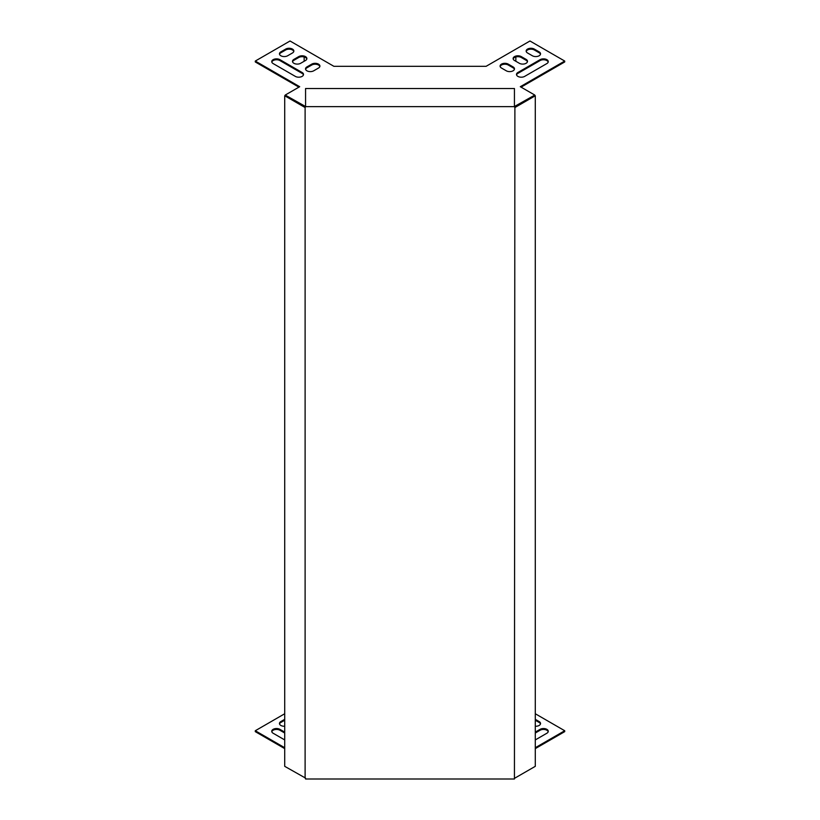 <?xml version="1.0" encoding="UTF-8"?>
<svg xmlns="http://www.w3.org/2000/svg" width="820" height="820" viewBox="0 0 820 820"><rect width="100%" height="100%" fill="white"/><g stroke="black" fill="none" stroke-linecap="round" stroke-linejoin="round"><path stroke-width="1.23" d="M535.286 733.018L540.093 730.241A4.776 2.757 180 0 1 544.941 729.564A4.776 2.757 180 0 1 548.191 731.747M535.286 720.216L539.13 722.441A4.776 2.757 180 0 1 540.472 723.937M284.714 720.216L280.87 722.441A4.776 2.757 0 0 0 279.528 723.937M535.286 748.619L564.713 731.635L564.713 730.743L535.286 713.748M284.714 713.748L255.286 730.743L255.286 731.635L284.714 748.619M284.714 733.018L279.907 730.241A4.776 2.757 0 0 0 275.059 729.564A4.776 2.757 0 0 0 271.809 731.747M535.286 739.927L546.858 733.244A4.776 2.757 0 0 0 548.252 731.296A4.776 2.757 0 0 0 545.3 728.744A4.776 2.757 0 0 0 540.093 729.349L535.286 732.127M535.286 726.243A4.776 2.757 0 0 0 540.534 723.496A4.776 2.757 0 0 0 539.13 721.549L535.286 719.324M284.714 726.243A4.776 2.757 180 0 1 279.466 723.496A4.776 2.757 180 0 1 280.87 721.549L284.714 719.324M255.286 730.743L284.714 747.727M535.286 747.727L564.713 730.743M284.714 739.927L273.142 733.244A4.776 2.757 180 0 1 271.748 731.296A4.776 2.757 180 0 1 274.7 728.744A4.776 2.757 180 0 1 279.907 729.349L284.714 732.127M515.841 56.959L515.841 61.264M514.437 106.518L534.784 95.058L520.31 86.705L564.713 61.059L529.966 41L486.106 66.317L333.894 66.317L290.034 41L255.286 61.059L299.689 86.705L285.216 95.058L305.563 106.518M514.519 60.506A4.776 2.757 180 0 1 513.115 58.558A4.776 2.757 180 0 1 516.067 56.006A4.776 2.757 180 0 1 521.274 56.6L526.102 59.388A4.776 2.757 180 0 1 527.496 61.346A4.776 2.757 180 0 1 524.554 63.888A4.776 2.757 180 0 1 519.347 63.294L514.519 60.506M527.547 52.982A4.776 2.757 180 0 1 526.153 51.035A4.776 2.757 180 0 1 529.095 48.482A4.776 2.757 180 0 1 534.302 49.077L539.13 51.865A4.776 2.757 180 0 1 540.534 53.823A4.776 2.757 180 0 1 537.582 56.365A4.776 2.757 180 0 1 532.375 55.77L527.547 52.982M311.754 64.124L306.926 66.912A4.776 2.757 0 0 0 305.532 68.87A4.776 2.757 0 0 0 308.484 71.412A4.776 2.757 0 0 0 313.691 70.817L318.519 68.029A4.776 2.757 0 0 0 319.913 66.082A4.776 2.757 0 0 0 316.961 63.529A4.776 2.757 0 0 0 311.754 64.124L311.754 65.016A4.776 2.757 180 0 1 316.602 64.349A4.776 2.757 180 0 1 319.851 66.522M298.726 56.6L293.898 59.388A4.776 2.757 0 0 0 292.504 61.346A4.776 2.757 0 0 0 295.446 63.888A4.776 2.757 0 0 0 300.653 63.294L305.481 60.506A4.776 2.757 0 0 0 306.885 58.558A4.776 2.757 0 0 0 303.933 56.006A4.776 2.757 0 0 0 298.726 56.6L298.726 57.492A4.776 2.757 180 0 1 303.564 56.826A4.776 2.757 180 0 1 306.823 58.999M273.142 63.57L295.343 76.393A4.776 2.757 0 0 0 300.55 76.988A4.776 2.757 0 0 0 303.502 74.436A4.776 2.757 0 0 0 302.108 72.488L279.907 59.665A4.776 2.757 0 0 0 274.7 59.071A4.776 2.757 0 0 0 271.748 61.623A4.776 2.757 0 0 0 273.142 63.57M285.698 49.077L280.87 51.865A4.776 2.757 0 0 0 279.466 53.823A4.776 2.757 0 0 0 282.418 56.365A4.776 2.757 0 0 0 287.625 55.77L292.453 52.982A4.776 2.757 0 0 0 293.847 51.035A4.776 2.757 0 0 0 290.905 48.482A4.776 2.757 0 0 0 285.698 49.077L285.698 49.969A4.776 2.757 180 0 1 290.536 49.302A4.776 2.757 180 0 1 293.785 51.475M540.093 59.665A4.776 2.757 180 0 1 545.3 59.071A4.776 2.757 180 0 1 548.252 61.623A4.776 2.757 180 0 1 546.858 63.57L524.656 76.393A4.776 2.757 180 0 1 519.449 76.988A4.776 2.757 180 0 1 516.497 74.436A4.776 2.757 180 0 1 517.891 72.488L540.093 59.665L540.093 60.557L517.891 73.38A4.776 2.757 0 0 0 516.559 74.886M501.481 68.029A4.776 2.757 180 0 1 500.087 66.082A4.776 2.757 180 0 1 503.039 63.529A4.776 2.757 180 0 1 508.246 64.124L513.074 66.912A4.776 2.757 180 0 1 514.468 68.87A4.776 2.757 180 0 1 511.516 71.412A4.776 2.757 180 0 1 506.309 70.817L501.481 68.029M527.434 61.787A4.776 2.757 0 0 0 526.102 60.28L521.274 57.492A4.776 2.757 0 0 0 516.436 56.826A4.776 2.757 0 0 0 513.177 58.999M540.472 54.263A4.776 2.757 0 0 0 539.13 52.757L534.302 49.969A4.776 2.757 0 0 0 529.464 49.302A4.776 2.757 0 0 0 526.214 51.475M305.593 69.311A4.776 2.757 180 0 1 306.926 67.804L311.754 65.016M292.566 61.787A4.776 2.757 180 0 1 293.898 60.28L298.726 57.492M271.809 62.064A4.776 2.757 180 0 1 275.059 59.891A4.776 2.757 180 0 1 279.907 60.557L302.108 73.38A4.776 2.757 180 0 1 303.441 74.886M279.528 54.263A4.776 2.757 180 0 1 280.87 52.757L285.698 49.969M521.079 87.145L564.713 61.951L564.713 61.059M255.286 61.059L255.286 61.951L298.921 87.145M548.191 62.064A4.776 2.757 0 0 0 544.941 59.891A4.776 2.757 0 0 0 540.093 60.557M514.406 69.311A4.776 2.757 0 0 0 513.074 67.804L508.246 65.016A4.776 2.757 0 0 0 503.398 64.349A4.776 2.757 0 0 0 500.149 66.522M304.159 56.959L304.159 61.264M514.888 778.108L535.286 766.331L535.286 95.766L514.888 107.543L514.437 779L305.563 779L305.563 778.108L284.714 766.331L284.714 95.766L285.493 95.315L305.563 106.907M514.888 107.543L514.437 106.651L305.563 106.651L305.112 107.543L305.112 778.108M305.563 106.651L305.563 88.519L514.437 88.519L514.437 106.651M535.286 95.766L534.507 95.315L514.437 106.907M305.112 107.543L284.714 95.766M280.87 52.757L280.87 51.865M279.907 60.557L279.907 59.665M302.108 73.38L302.108 72.488M293.898 60.28L293.898 59.388M306.926 67.804L306.926 66.912M534.302 49.969L534.302 49.077M539.13 52.757L539.13 51.865M517.891 73.38L517.891 72.488M521.274 57.492L521.274 56.6M526.102 60.28L526.102 59.388M508.246 65.016L508.246 64.124M513.074 67.804L513.074 66.912M280.87 721.549L280.87 722.441M279.907 729.349L279.907 730.241M539.13 721.549L539.13 722.441M540.093 729.349L540.093 730.241"/></g></svg>
